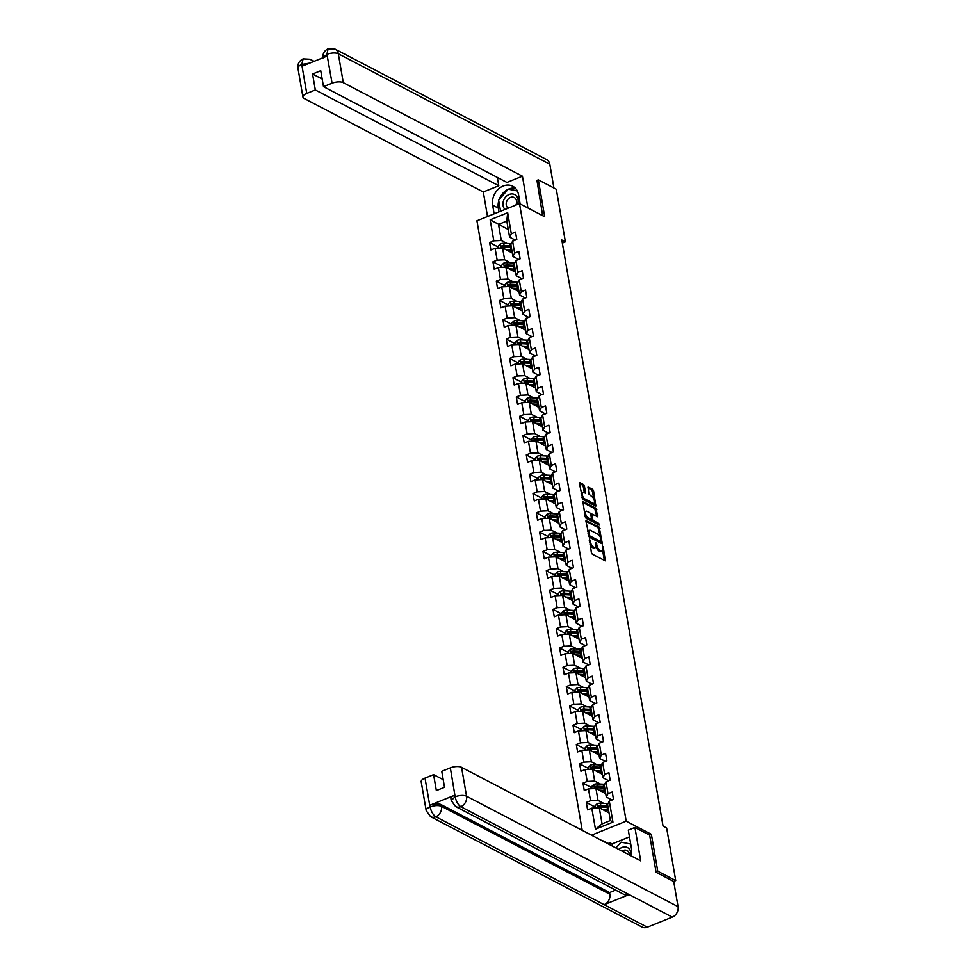 <?xml version="1.0" encoding="UTF-8"?>
<svg xmlns="http://www.w3.org/2000/svg" width="976" height="976" viewBox="0 0 976 976"><rect width="100%" height="100%" fill="white"/><g stroke="black" fill="none" stroke-linecap="round" stroke-linejoin="round"><path stroke-width="1.46" d="M589.492 539.081L591.371 552.575L592.286 554.161L605.291 560.834L603.266 547.048L602.424 545.913L602.57 548.195A4.319 1.854 68 0 1 601.924 551.025A4.319 1.854 68 0 1 600.984 550.903L599.923 550.354A4.319 1.854 68 0 1 596.983 545.291L596.055 542.51L595.994 544.767A4.319 1.854 68 0 1 595.36 547.597A4.319 1.854 68 0 1 594.408 547.475L593.347 546.926A4.319 1.854 68 0 1 590.419 541.863L589.492 539.081M584.429 486.121L583.502 484.535L579.939 482.669L579.439 483.523L582.831 499.431L595.848 506.105L593.567 490.891L592.652 489.305L588.052 487.024L588.906 494.039L591.956 496.735A3.611 1.549 68 0 1 594.225 500.2A3.611 1.549 68 0 1 593.872 503.335A3.611 1.549 68 0 1 593.079 503.238L584.709 498.87A3.611 1.549 68 0 1 582.44 495.405A3.611 1.549 68 0 1 582.806 492.27A3.611 1.549 68 0 1 583.587 492.368L585.283 493.136L585.478 492.246L584.429 486.121L583.27 486.585L582.355 484.999L579.439 483.474M544.693 216.733L538.325 179.852L556.308 189.246L565.397 241.841L561.798 239.962L663.046 826.111L666.645 827.99L675.721 880.584L657.739 871.202L651.37 834.309L626.189 821.17L519.513 203.594L544.693 216.733M586.466 520.452L585.966 521.294L589.358 537.215L602.363 543.888L599.179 527.089L585.99 520.647M585.185 516.743L582.904 501.53L595.909 508.203L597.69 516.804L591.944 514.035L592.444 518.988L593.359 520.574L598.727 523.368L599.227 525.1L586.1 518.329L585.185 516.743M582.208 830.32L476.922 220.771L519.513 203.594M626.189 821.17L591.493 835.175M498.468 247.16L489.61 242.536L490.891 249.954L495.088 248.258L497.15 260.141L492.941 261.836L494.222 269.266L498.431 267.57L500.481 279.453L496.284 281.149L497.565 288.567L501.762 286.871L503.811 298.754L499.614 300.449L500.895 307.879L505.092 306.183L507.154 318.066L502.945 319.762L504.226 327.192L508.435 325.496L510.485 337.367L506.288 339.062L507.569 346.492L511.766 344.796L513.815 356.679L509.618 358.375L510.899 365.805L515.096 364.109L517.158 375.992L512.949 377.688L514.23 385.105L518.439 383.409L520.489 395.292L516.292 396.988L517.573 404.418L521.77 402.722L523.819 414.605L519.622 416.301L520.903 423.718L525.112 422.022L527.162 433.905L522.953 435.601L524.234 443.031L528.443 441.335L530.493 453.218L526.296 454.914L527.577 462.331L531.774 460.635L533.823 472.518L529.626 474.214L530.907 481.644L535.116 479.948L537.166 491.831L532.957 493.527L534.25 500.956L538.447 499.261L540.497 511.131L536.3 512.827L537.581 520.257L541.778 518.561L543.839 530.444L539.63 532.14L540.911 539.569L545.12 537.874L547.17 549.756L542.961 551.452L544.254 558.87L548.451 557.174L550.501 569.057L546.304 570.753L547.585 578.182L551.782 576.487L553.843 588.369L549.634 590.065L550.915 597.483L555.124 595.787L557.174 607.67L552.977 609.366L554.258 616.795L558.455 615.1L560.505 626.982L556.308 628.678L557.589 636.096L561.786 634.4L563.847 646.283L559.638 647.979L560.919 655.408L565.128 653.713L567.178 665.595L562.981 667.291L564.262 674.721L568.459 673.025L570.509 684.896L566.312 686.592L567.593 694.021L571.802 692.326L573.851 704.208L569.642 705.904L570.923 713.334L575.132 711.638L577.182 723.521L572.985 725.205L574.266 732.634L578.463 730.939L580.513 742.821L576.316 744.517L577.597 751.947L581.806 750.251L583.855 762.134L579.646 763.83L580.94 771.247L585.136 769.552L587.186 781.434L582.989 783.13L584.27 790.56L588.467 788.864L590.529 800.747L586.32 802.443L587.601 809.86L591.81 808.165L595.445 829.21L612.94 822.146L610.354 820.56L607.572 804.468L609.305 801.113L613.501 799.417L612.22 791.987L608.024 793.683L606.291 797.038L604.242 785.168L605.974 781.8L610.171 780.105L608.89 772.675L604.681 774.371L602.961 777.738L600.911 765.855L602.631 762.5L606.84 760.804L605.559 753.374L601.35 755.07L599.63 758.425L597.568 746.542L599.301 743.187L603.497 741.492L602.216 734.062L598.02 735.758L596.287 739.125L594.238 727.242L595.97 723.875L600.167 722.179L598.886 714.761L594.677 716.457L592.957 719.812L590.907 707.929L592.627 704.574L596.836 702.879L595.543 695.449L591.346 697.145L589.614 700.512L587.564 688.629L589.297 685.262L593.493 683.566L592.212 676.148L588.016 677.844L586.283 681.199L584.234 669.316L585.954 665.961L590.163 664.266L588.882 656.836L584.673 658.532L582.953 661.899L580.903 650.016L582.623 646.649L586.832 644.953L585.539 637.535L581.342 639.231L579.61 642.586L577.56 630.703L579.293 627.348L583.489 625.653L582.208 618.223L578.012 619.919L576.279 623.274L574.23 611.403L575.95 608.036L580.159 606.34L578.878 598.91L574.669 600.606L572.949 603.973L570.887 592.09L572.619 588.735L576.816 587.04L575.535 579.61L571.338 581.306L569.606 584.661L567.556 572.778L569.289 569.423L573.485 567.727L572.204 560.297L568.008 561.993L566.275 565.36L564.226 553.477L565.946 550.11L570.155 548.427L568.874 540.997L564.665 542.693L562.945 546.048L560.883 534.165L562.615 530.81L566.812 529.114L565.531 521.684L561.334 523.38L559.602 526.747L557.552 514.864L559.285 511.497L563.481 509.801L562.2 502.384L558.004 504.08L556.271 507.435L554.222 495.552L555.942 492.197L560.151 490.501L558.87 483.071L554.661 484.767L552.941 488.134L550.879 476.251L552.611 472.884L556.808 471.188L555.527 463.771L551.33 465.467L549.598 468.822L547.548 456.939L549.281 453.584L553.477 451.888L552.196 444.458L547.987 446.154L546.267 449.509L544.218 437.638L545.938 434.271L550.147 432.575L548.866 425.158L544.657 426.841L542.937 430.209L540.875 418.326L542.607 414.971L546.804 413.275L545.523 405.845L541.326 407.541L539.594 410.896L537.544 399.025L539.277 395.658L543.473 393.962L542.192 386.533L537.983 388.228L536.263 391.596L534.214 379.713L535.934 376.358L540.143 374.662L538.85 367.232L534.653 368.928L532.92 372.283L530.871 360.4L532.603 357.045L536.8 355.349L535.519 347.92L531.322 349.615L529.59 352.983L527.54 341.1L529.26 337.733L533.469 336.037L532.188 328.619L527.979 330.315L526.259 333.67L524.21 321.787L525.93 318.432L530.139 316.736L528.846 309.307L524.649 311.002L522.916 314.37L520.867 302.487L522.599 299.12L526.796 297.424L525.515 290.006L521.318 291.702L519.586 295.057L517.536 283.174L519.256 279.819L523.465 278.123L522.184 270.694L517.975 272.389L516.255 275.757L514.193 263.874L515.926 260.507L520.123 258.811L518.842 251.393L514.645 253.089L512.912 256.444L510.863 244.561L512.595 241.206L516.792 239.51L515.511 232.081L511.314 233.776L509.582 237.131L506.8 221.052L498.516 224.395L501.298 240.486L507.008 243.463M489.61 242.536L493.807 240.84L490.172 219.795L507.679 212.731L511.314 233.776M512.595 241.206L514.645 253.089M515.926 260.507L517.975 272.389M519.256 279.819L521.318 291.702M522.599 299.12L524.649 311.002M525.93 318.432L527.979 330.315M529.26 337.733L531.322 349.615M532.603 357.045L534.653 368.928M535.934 376.358L537.983 388.228M539.277 395.658L541.326 407.541M542.607 414.971L544.657 426.841M545.938 434.271L547.987 446.154M549.281 453.584L551.33 465.467M552.611 472.884L554.661 484.767M555.942 492.197L558.004 504.08M559.285 511.497L561.334 523.38M562.615 530.81L564.665 542.693M565.946 550.11L568.008 561.993M569.289 569.423L571.338 581.306M572.619 588.735L574.669 600.606M575.95 608.036L578.012 619.919M579.293 627.348L581.342 639.231M582.623 646.649L584.673 658.532M585.954 665.961L588.016 677.844M589.297 685.262L591.346 697.145M592.627 704.574L594.677 716.457M595.97 723.875L598.02 735.758M599.301 743.187L601.35 755.07M602.631 762.5L604.681 774.371M605.974 781.8L608.024 793.683M609.305 801.113L612.94 822.146M510.338 262.776L504.629 259.787L502.579 247.904L512.315 252.991M518.622 259.421L512.912 256.444M502.579 247.904L495.088 248.258M504.629 259.787L497.15 260.141M513.669 282.076L507.959 279.099L505.91 267.217L515.657 272.304M521.953 278.733L516.255 275.757M505.91 267.217L498.431 267.57M507.959 279.099L500.481 279.453M517.012 301.389L511.302 298.4L509.24 286.517L518.988 291.604M525.295 298.034L519.586 295.057M509.24 286.517L501.762 286.871M511.302 298.4L503.811 298.754M520.342 320.689L514.633 317.712L512.583 305.83L522.331 310.917M528.626 317.346L522.916 314.37M512.583 305.83L505.092 306.183M514.633 317.712L507.154 318.066M523.685 340.002L517.963 337.013L515.914 325.13L525.661 330.217M531.957 336.647L526.259 333.67M515.914 325.13L508.435 325.496M517.963 337.013L510.485 337.367M527.016 359.302L521.306 356.325L519.244 344.443L528.992 349.53M535.299 355.959L529.59 352.983M519.244 344.443L511.766 344.796M521.306 356.325L513.815 356.679M530.346 378.615L524.637 375.626L522.587 363.755L532.335 368.843M538.63 375.26L532.92 372.283M522.587 363.755L515.096 364.109M524.637 375.626L517.158 375.992M533.689 397.915L527.967 394.938L525.918 383.056L535.665 388.143M541.961 394.572L536.263 391.596M525.918 383.056L518.439 383.409M527.967 394.938L520.489 395.292M537.02 417.228L531.31 414.251L529.26 402.368L538.996 407.456M545.303 413.873L539.594 410.896M529.26 402.368L521.77 402.722M531.31 414.251L523.819 414.605M540.35 436.54L534.641 433.551L532.591 421.669L542.339 426.756M548.634 433.185L542.937 430.209M532.591 421.669L525.112 422.022M534.641 433.551L527.162 433.905M543.693 455.841L537.971 452.864L535.922 440.981L545.669 446.069M551.965 452.498L546.267 449.509M535.922 440.981L528.443 441.335M537.971 452.864L530.493 453.218M547.024 475.153L541.314 472.164L539.264 460.282L549 465.369M555.307 471.798L549.598 468.822M539.264 460.282L531.774 460.635M541.314 472.164L533.823 472.518M550.354 494.454L544.645 491.477L542.595 479.594L552.343 484.682M558.638 491.111L552.941 488.134M542.595 479.594L535.116 479.948M544.645 491.477L537.166 491.831M553.697 513.766L547.987 510.777L545.926 498.895L555.673 503.982M561.981 510.411L556.271 507.435M545.926 498.895L538.447 499.261M547.987 510.777L540.497 511.131M557.028 533.067L551.318 530.09L549.268 518.207L559.004 523.295M565.311 529.724L559.602 526.747M549.268 518.207L541.778 518.561M551.318 530.09L543.839 530.444M560.358 552.379L554.649 549.39L552.599 537.52L562.347 542.607M568.642 549.024L562.945 546.048M552.599 537.52L545.12 537.874M554.649 549.39L547.17 549.756M563.701 571.68L557.991 568.703L555.93 556.82L565.677 561.908M571.985 568.337L566.275 565.36M555.93 556.82L548.451 557.174M557.991 568.703L550.501 569.057M567.032 590.992L561.322 588.003L559.272 576.133L569.02 581.22M575.315 587.637L569.606 584.661M559.272 576.133L551.782 576.487M561.322 588.003L553.843 588.369M570.362 610.293L564.653 607.316L562.603 595.433L572.351 600.521M578.646 606.95L572.949 603.973M562.603 595.433L555.124 595.787M564.653 607.316L557.174 607.67M573.705 629.605L567.995 626.629L565.934 614.746L575.681 619.833M581.989 626.263L576.279 623.274M565.934 614.746L558.455 615.1M567.995 626.629L560.505 626.982M577.036 648.918L571.326 645.929L569.276 634.046L579.024 639.134M585.319 645.563L579.61 642.586M569.276 634.046L561.786 634.4M571.326 645.929L563.847 646.283M580.378 668.218L574.657 665.242L572.607 653.359L582.355 658.446M588.65 664.876L582.953 661.899M572.607 653.359L565.128 653.713M574.657 665.242L567.178 665.595M583.709 687.531L577.999 684.542L575.938 672.659L585.685 677.747M591.993 684.176L586.283 681.199M575.938 672.659L568.459 673.025M577.999 684.542L570.509 684.896M587.04 706.831L581.33 703.855L579.28 691.972L589.028 697.059M595.323 703.489L589.614 700.512M579.28 691.972L571.802 692.326M581.33 703.855L573.851 704.208M590.382 726.144L584.661 723.155L582.611 711.272L592.359 716.36M598.654 722.789L592.957 719.812M582.611 711.272L575.132 711.638M584.661 723.155L577.182 723.521M593.713 745.444L588.003 742.468L585.954 730.585L595.689 735.672M601.997 742.102L596.287 739.125M585.954 730.585L578.463 730.939M588.003 742.468L580.513 742.821M597.044 764.757L591.334 761.768L589.284 749.897L599.032 754.985M605.327 761.402L599.63 758.425M589.284 749.897L581.806 750.251M591.334 761.768L583.855 762.134M600.386 784.057L594.665 781.081L592.615 769.198L602.363 774.285M608.658 780.715L602.961 777.738M592.615 769.198L585.136 769.552M594.665 781.081L587.186 781.434M603.717 803.37L598.007 800.393L595.958 788.51L605.693 793.598M612.001 800.027L606.291 797.038M595.958 788.51L588.467 788.864M598.007 800.393L590.529 800.747M595.445 829.21L602.07 823.903L599.288 807.811L609.036 812.898M599.288 807.811L591.81 808.165M656.018 871.897L657.739 871.202M673.635 881.426L675.721 880.584M538.325 179.852L536.605 180.548M562.335 243.073L565.397 241.841M602.07 823.903L610.354 820.56M508.264 229.482L490.172 219.795M515.291 240.12L509.582 237.131M507.679 212.731L506.8 221.052M501.298 240.486L493.807 240.84M595.177 807.067L586.32 802.443M591.846 787.754L582.989 783.13M588.516 768.454L579.646 763.83M585.173 749.141L576.316 744.517M581.842 729.841L572.985 725.205M578.512 710.528L569.642 705.904M575.169 691.228L566.312 686.592M571.838 671.915L562.981 667.291M568.508 652.602L559.638 647.979M565.165 633.302L556.308 628.678M561.834 613.989L552.977 609.366M558.504 594.689L549.634 590.065M555.161 575.376L546.304 570.753M551.83 556.076L542.961 551.452M548.488 536.763L539.63 532.14M545.157 517.463L536.3 512.827M541.826 498.15L532.957 493.527M538.484 478.85L529.626 474.214M535.153 459.537L526.296 454.914M531.822 440.225L522.953 435.601M528.48 420.924L519.622 416.301M525.149 401.612L516.292 396.988M521.818 382.311L512.949 377.688M518.476 362.999L509.618 358.375M515.145 343.698L506.288 339.062M511.814 324.386L502.945 319.762M508.472 305.085L499.614 300.449M505.141 285.773L496.284 281.149M501.81 266.46L492.941 261.836M651.37 834.309L649.528 835.066M590.004 544.632A4.319 1.854 68 0 0 592.2 547.39L593.347 546.926M595.36 547.597L594.201 548.061A4.319 1.854 68 0 1 593.262 547.939L592.2 547.39M596.031 546.584A4.319 1.854 68 0 0 598.764 550.818L599.923 550.354M601.924 551.025L600.777 551.489A4.319 1.854 68 0 1 599.825 551.367L598.764 550.818M604.351 560.456L602.57 550.122M600.313 537.081L598.032 527.552L585.966 521.257M601.423 543.51L601.131 541.802M589.199 534.811L589.846 535.922L601.009 541.741L601.045 539.399A4.319 1.854 68 0 0 598.117 534.323L590.492 530.346A4.319 1.854 68 0 0 589.541 530.224A4.319 1.854 68 0 0 588.894 533.055L589.199 534.811L588.369 535.153M600.191 542.07L588.699 536.385L589.846 535.922M589.541 530.224L588.394 530.688A4.319 1.854 68 0 0 587.747 531.591M582.696 502.359L594.762 508.667L595.909 508.203M596.751 516.426L594.762 508.667M585.063 516.011A3.611 1.549 68 0 0 586.857 518.244L589.809 519.781L591.261 519.354L592.212 521.038L597.58 523.831L598.727 523.368M598.129 524.6L597.58 523.831M589.809 519.781L591.456 518.476L590.748 514.401L589.833 512.815L586.893 511.278A3.611 1.549 68 0 0 586.1 511.18A3.611 1.549 68 0 0 585.746 514.315A3.611 1.549 68 0 0 588.016 517.78L590.956 519.317M586.1 511.18L584.953 511.644A3.611 1.549 68 0 0 584.429 512.339M584.343 492.758L583.27 486.585M582.806 492.27L581.647 492.734A3.611 1.549 68 0 0 581.147 493.368M581.806 497.211A3.611 1.549 68 0 0 583.563 499.334L584.709 498.87M593.872 503.335L592.725 503.799A3.611 1.549 68 0 1 591.932 503.701L583.563 499.334M593.713 498.858L592.42 491.355L591.505 489.769L587.845 487.866M594.896 505.739L594.372 502.701M604.12 810.336L606.791 810.458A8.723 3.538 -9.8 0 1 608.646 810.678M602.412 809.446L607.523 809.69A10.516 4.27 -9.8 0 1 608.487 809.763M595.348 808.006L594.982 805.932L597.08 803.773A3.648 1.476 -9.8 0 1 600.435 803.211L606.45 803.504A10.516 4.27 -9.8 0 1 607.999 803.651M606.938 810.47L606.535 810.714A5.014 2.037 170.2 0 0 605.828 811.227M607.828 805.92A10.516 4.27 170.2 0 0 606.865 805.859L600.838 805.566A3.648 1.476 170.2 0 0 598.434 805.822L598.691 807.298A3.648 1.476 -9.8 0 1 601.094 807.054L607.121 807.335A10.516 4.27 -9.8 0 1 608.085 807.408M608.06 812.398L608.865 811.91M598.434 805.822L599.471 806.359A1.854 0.756 -9.8 0 1 600.094 806.335L606.12 806.627A8.723 3.538 -9.8 0 1 607.987 806.847M615.978 847.949L621.041 842.142L630.703 844.033M630.911 854.976A8.93 7.21 -62.4 0 0 627.214 847.449A8.93 7.21 -62.4 0 0 618.918 849.486M629.41 854.964A6.112 4.941 -62.4 0 0 627.031 850.523A6.112 4.941 -62.4 0 0 622.029 851.109M517.597 204.362A8.93 7.21 -62.4 0 0 517.731 203.923A8.93 7.21 -62.4 0 0 513.095 194.041A8.93 7.21 -62.4 0 0 503.384 201.117A8.93 7.21 -62.4 0 0 505.031 209.437M515.877 205.058A6.112 4.941 -62.4 0 0 516.316 203.935A6.112 4.941 -62.4 0 0 514.242 197.542A6.112 4.941 -62.4 0 0 506.495 202.008A6.112 4.941 -62.4 0 0 508.191 208.156M500.554 211.243L498.638 200.178L508.252 189.161L517.317 190.942M630.703 855.647A15.457 12.481 -62.4 0 0 631.338 847.68L628.3 830.112L634.912 827.441L640.695 860.856L461.563 767.331L466.552 796.233L678.052 906.655L673.708 881.462L656.079 872.263L649.662 835.139L634.912 827.441M629.471 836.896L612.074 843.911L609.927 842.788L608.085 843.52L602.399 840.556M425.011 778.092L430.001 806.981A8.247 3.343 -9.8 0 0 426.195 810.641L421.193 781.739A8.247 3.343 -9.8 0 1 425.011 778.092L433.588 774.627L443.189 779.641M678.052 906.655A8.455 6.82 117.6 0 1 672.293 917.123L629.13 894.589A8.455 6.82 117.6 0 1 623.957 894.443L455.621 806.554A8.455 6.82 117.6 0 0 460.782 806.701C458.122 804.883 456.256 801.662 455.182 797.026L450.339 767.868A8.247 3.343 -9.8 0 1 461.563 767.331M454.755 795.208L455.036 796.88L451.229 800.54L450.936 798.868A8.247 3.343 -9.8 0 1 454.755 795.208L430.001 805.2A8.247 3.343 -9.8 0 1 441.225 804.663L609.561 892.552L609.854 894.223A8.455 6.82 117.6 0 1 604.144 904.667L647.308 927.2L672.293 917.123M647.308 927.2A8.455 6.82 117.6 0 1 642.086 927.078L430.575 816.668A8.455 6.82 117.6 0 0 435.808 816.778C433.124 814.96 431.246 811.739 430.148 807.14L430.001 805.2M441.225 804.663L441.506 806.335A8.455 6.82 117.6 0 1 435.808 816.778L604.144 904.667L629.13 894.589L460.782 806.701A8.455 6.82 117.6 0 0 466.552 796.233A8.247 3.343 170.2 0 0 455.328 796.77M433.588 774.627L436.345 790.597L444.519 787.29L441.762 771.333L450.339 767.868M609.561 892.552L615.636 890.1M609.927 842.788L610.305 844.984M612.074 843.911L612.464 846.119M609.854 894.223L441.506 806.335C438.614 805.151 434.869 805.334 430.282 806.871M520.135 203.911L518.549 194.7A15.457 12.481 -62.4 0 0 512.754 186.221A15.457 12.481 -62.4 0 0 498.26 189.21A15.457 12.481 -62.4 0 0 492.648 205.155L494.137 213.829M527.918 207.973L522.428 176.192L506.947 182.439L323.495 86.669L332.072 83.204L326.923 54.18L328.095 48.8L335.134 49.142A8.455 6.82 117.6 0 1 338.306 53.778L343.296 82.679A8.247 3.343 170.2 0 0 332.072 83.204M497.333 177.425L498.773 185.733L483.291 191.979L304.158 98.466A8.247 3.343 170.2 0 1 302.938 97.088A8.247 3.343 170.2 0 1 306.745 93.428L315.321 89.963L498.773 185.733M487.524 216.501L483.291 191.979M522.428 176.192L343.296 82.679M335.134 49.142L546.645 159.564A8.455 6.82 117.6 0 1 549.805 164.188L553.917 187.99M323.495 86.669L320.738 70.699L312.564 74.005L315.321 89.963M309.734 63.098L302.035 64.416L302.328 66.087L327.082 56.096L326.789 54.424L322.971 57.755M536.959 180.401L542.668 215.672M312.564 74.005L322.178 79.019M515.352 188.173A15.457 12.481 -62.4 0 0 508.374 189.185M508.13 189.295A15.457 12.481 -62.4 0 0 499.139 199.616M498.748 200.836A15.457 12.481 -62.4 0 0 498.321 208.12L492.648 205.155M498.98 211.877L498.321 208.12M517.207 190.735L508.764 189.259M301.755 64.526A8.247 3.343 -9.8 0 0 297.948 68.186C297.485 63.879 299.205 60.78 303.121 58.877L301.755 64.526L306.745 93.428M600.777 791.024L603.449 791.158A8.723 3.538 -9.8 0 1 605.315 791.377M599.081 790.133L604.193 790.377A10.516 4.27 -9.8 0 1 605.157 790.45M592.005 788.693L591.651 786.632L593.737 784.46A3.648 1.476 -9.8 0 1 597.092 783.911L603.119 784.192A10.516 4.27 -9.8 0 1 604.669 784.338M603.607 791.158L603.205 791.402A5.014 2.037 170.2 0 0 602.497 791.926M604.498 786.619A10.516 4.27 170.2 0 0 603.522 786.546L597.495 786.253A3.648 1.476 170.2 0 0 595.104 786.51L595.36 787.998A3.648 1.476 -9.8 0 1 597.763 787.742L603.778 788.035A10.516 4.27 -9.8 0 1 604.754 788.108M604.73 793.085L605.523 792.61M595.104 786.51L596.129 787.046A1.854 0.756 -9.8 0 1 596.763 787.034L602.79 787.315A8.723 3.538 -9.8 0 1 604.656 787.534M597.446 771.723L600.118 771.845A8.723 3.538 -9.8 0 1 601.985 772.065M595.738 770.833L600.85 771.077A10.516 4.27 -9.8 0 1 601.826 771.15M588.674 769.393L588.321 767.319L590.407 765.16A3.648 1.476 -9.8 0 1 593.762 764.598L599.789 764.891A10.516 4.27 -9.8 0 1 601.326 765.025M600.277 771.857L599.874 772.101A5.014 2.037 170.2 0 0 599.166 772.614M601.155 767.307A10.516 4.27 170.2 0 0 600.191 767.234L594.164 766.953A3.648 1.476 170.2 0 0 591.761 767.209L592.017 768.685A3.648 1.476 -9.8 0 1 594.421 768.429L600.447 768.722A10.516 4.27 -9.8 0 1 601.411 768.795M601.387 773.785L602.192 773.297M591.761 767.209L592.798 767.746A1.854 0.756 -9.8 0 1 593.432 767.722L599.447 768.014A8.723 3.538 -9.8 0 1 601.314 768.234M594.116 752.411L596.775 752.545A8.723 3.538 -9.8 0 1 598.642 752.764M592.408 751.52L597.519 751.764A10.516 4.27 -9.8 0 1 598.483 751.837M585.344 750.08L584.978 748.019L587.076 745.847A3.648 1.476 -9.8 0 1 590.419 745.286L596.446 745.579A10.516 4.27 -9.8 0 1 597.995 745.725M596.934 752.545L596.531 752.789A5.014 2.037 170.2 0 0 595.824 753.313M597.824 748.006A10.516 4.27 170.2 0 0 596.861 747.933L590.834 747.64A3.648 1.476 170.2 0 0 588.43 747.897L588.687 749.385A3.648 1.476 -9.8 0 1 591.09 749.129L597.117 749.422A10.516 4.27 -9.8 0 1 598.081 749.495M598.056 754.472L598.861 753.997M588.43 747.897L589.467 748.433A1.854 0.756 -9.8 0 1 590.09 748.409L596.116 748.702A8.723 3.538 -9.8 0 1 597.983 748.921M590.773 733.11L593.445 733.232A8.723 3.538 -9.8 0 1 595.311 733.452M589.077 732.22L594.189 732.464A10.516 4.27 -9.8 0 1 595.153 732.537M582.001 730.768L581.647 728.706L583.733 726.534A3.648 1.476 -9.8 0 1 587.088 725.985L593.115 726.278A10.516 4.27 -9.8 0 1 594.665 726.412M593.603 733.244L593.201 733.488A5.014 2.037 170.2 0 0 592.493 734.001M594.494 728.694A10.516 4.27 170.2 0 0 593.518 728.621L587.491 728.34A3.648 1.476 170.2 0 0 585.1 728.584L585.356 730.072A3.648 1.476 -9.8 0 1 587.747 729.816L593.774 730.109A10.516 4.27 -9.8 0 1 594.75 730.182M594.726 735.172L595.519 734.684M585.1 728.584L586.125 729.133A1.854 0.756 -9.8 0 1 586.759 729.109L592.786 729.401A8.723 3.538 -9.8 0 1 594.652 729.621M587.442 713.798L590.114 713.932A8.723 3.538 -9.8 0 1 591.981 714.139M585.734 712.907L590.846 713.151A10.516 4.27 -9.8 0 1 591.822 713.224M578.67 711.467L578.317 709.406L580.403 707.234A3.648 1.476 -9.8 0 1 583.758 706.673L589.785 706.966A10.516 4.27 -9.8 0 1 591.322 707.112M590.273 713.932L589.87 714.176A5.014 2.037 170.2 0 0 589.15 714.688M591.151 709.393A10.516 4.27 170.2 0 0 590.187 709.32L584.16 709.027A3.648 1.476 170.2 0 0 581.757 709.284L582.013 710.772A3.648 1.476 -9.8 0 1 584.417 710.516L590.443 710.796A10.516 4.27 -9.8 0 1 591.407 710.87M591.383 715.859L592.188 715.384M581.757 709.284L582.794 709.82A1.854 0.756 -9.8 0 1 583.428 709.796L589.443 710.089A8.723 3.538 -9.8 0 1 591.31 710.308M584.112 694.497L586.771 694.619A8.723 3.538 -9.8 0 1 588.638 694.839M582.404 693.607L587.515 693.851A10.516 4.27 -9.8 0 1 588.479 693.924M575.34 692.155L574.974 690.093L577.072 687.921A3.648 1.476 -9.8 0 1 580.415 687.372L586.442 687.653A10.516 4.27 -9.8 0 1 587.991 687.799M586.93 694.631L586.527 694.875A5.014 2.037 170.2 0 0 585.82 695.388M587.82 690.081A10.516 4.27 170.2 0 0 586.857 690.008L580.83 689.715A3.648 1.476 170.2 0 0 578.426 689.971L578.683 691.459A3.648 1.476 -9.8 0 1 581.086 691.203L587.113 691.496A10.516 4.27 -9.8 0 1 588.077 691.569M588.052 696.547L588.857 696.071M578.426 689.971L579.463 690.52A1.854 0.756 -9.8 0 1 580.086 690.496L586.112 690.788A8.723 3.538 -9.8 0 1 587.979 690.996M580.769 675.185L583.441 675.307A8.723 3.538 -9.8 0 1 585.307 675.526M579.061 674.294L584.185 674.538A10.516 4.27 -9.8 0 1 585.149 674.611M571.997 672.854L571.643 670.78L573.729 668.621A3.648 1.476 -9.8 0 1 577.084 668.06L583.111 668.353A10.516 4.27 -9.8 0 1 584.661 668.499M583.599 675.319L583.197 675.563A5.014 2.037 170.2 0 0 582.489 676.075M584.49 670.78A10.516 4.27 170.2 0 0 583.514 670.707L577.487 670.414A3.648 1.476 170.2 0 0 575.096 670.671L575.352 672.159A3.648 1.476 -9.8 0 1 577.743 671.903L583.77 672.183A10.516 4.27 -9.8 0 1 584.746 672.257M584.722 677.246L585.515 676.771M575.096 670.671L576.121 671.207A1.854 0.756 -9.8 0 1 576.755 671.183L582.782 671.476A8.723 3.538 -9.8 0 1 584.648 671.695M577.438 655.872L580.11 656.006A8.723 3.538 -9.8 0 1 581.964 656.226M575.73 654.981L580.842 655.238A10.516 4.27 -9.8 0 1 581.806 655.311M568.666 653.542L568.313 651.48L570.399 649.308A3.648 1.476 -9.8 0 1 573.754 648.759L579.781 649.04A10.516 4.27 -9.8 0 1 581.318 649.186M580.269 656.018L579.854 656.25A5.014 2.037 170.2 0 0 579.146 656.775M581.147 651.468A10.516 4.27 170.2 0 0 580.183 651.395L574.156 651.102A3.648 1.476 170.2 0 0 571.753 651.358L572.009 652.846A3.648 1.476 -9.8 0 1 574.413 652.59L580.439 652.883A10.516 4.27 -9.8 0 1 581.403 652.956M581.379 657.934L582.184 657.458M571.753 651.358L572.79 651.907A1.854 0.756 -9.8 0 1 573.412 651.883L579.439 652.163A8.723 3.538 -9.8 0 1 581.306 652.383M574.095 636.572L576.767 636.694A8.723 3.538 -9.8 0 1 578.634 636.913M572.4 635.681L577.511 635.925A10.516 4.27 -9.8 0 1 578.475 635.998M565.324 634.241L564.97 632.167L567.056 630.008A3.648 1.476 -9.8 0 1 570.411 629.447L576.438 629.74A10.516 4.27 -9.8 0 1 577.987 629.886M576.926 636.706L576.523 636.95A5.014 2.037 170.2 0 0 575.816 637.462M577.816 632.167A10.516 4.27 170.2 0 0 576.853 632.094L570.826 631.801A3.648 1.476 170.2 0 0 568.422 632.058L568.679 633.534A3.648 1.476 -9.8 0 1 571.082 633.29L577.109 633.57A10.516 4.27 -9.8 0 1 578.073 633.644M578.048 638.633L578.853 638.145M568.422 632.058L569.459 632.594A1.854 0.756 -9.8 0 1 570.082 632.57L576.108 632.863A8.723 3.538 -9.8 0 1 577.975 633.082M570.765 617.259L573.437 617.393A8.723 3.538 -9.8 0 1 575.303 617.613M569.057 616.368L574.181 616.612A10.516 4.27 -9.8 0 1 575.145 616.686M561.993 614.929L561.639 612.867L563.725 610.695A3.648 1.476 -9.8 0 1 567.08 610.146L573.107 610.427A10.516 4.27 -9.8 0 1 574.657 610.573M573.595 617.405L573.193 617.637A5.014 2.037 170.2 0 0 572.485 618.162M574.474 612.855A10.516 4.27 170.2 0 0 573.51 612.782L567.483 612.489A3.648 1.476 170.2 0 0 565.08 612.745L565.336 614.233A3.648 1.476 -9.8 0 1 567.739 613.977L573.766 614.27A10.516 4.27 -9.8 0 1 574.73 614.343M574.718 619.321L575.511 618.845M565.08 612.745L566.117 613.282A1.854 0.756 -9.8 0 1 566.751 613.27L572.778 613.55A8.723 3.538 -9.8 0 1 574.632 613.77M567.434 597.959L570.106 598.081A8.723 3.538 -9.8 0 1 571.96 598.3M565.726 597.068L570.838 597.312A10.516 4.27 -9.8 0 1 571.802 597.385M558.662 595.628L558.309 593.554L560.395 591.395A3.648 1.476 -9.8 0 1 563.75 590.834L569.777 591.127A10.516 4.27 -9.8 0 1 571.314 591.261M570.252 598.093L569.85 598.337A5.014 2.037 170.2 0 0 569.142 598.849M571.143 593.542A10.516 4.27 170.2 0 0 570.179 593.469L564.152 593.188A3.648 1.476 170.2 0 0 561.749 593.445L562.005 594.921A3.648 1.476 -9.8 0 1 564.409 594.665L570.435 594.957A10.516 4.27 -9.8 0 1 571.399 595.031M571.375 600.02L572.18 599.532M561.749 593.445L562.786 593.981A1.854 0.756 -9.8 0 1 563.408 593.957L569.435 594.25A8.723 3.538 -9.8 0 1 571.302 594.469M564.091 578.646L566.763 578.78A8.723 3.538 -9.8 0 1 568.63 579M562.396 577.755L567.507 577.999A10.516 4.27 -9.8 0 1 568.471 578.073M555.32 576.316L554.966 574.254L557.052 572.082A3.648 1.476 -9.8 0 1 560.407 571.521L566.434 571.814A10.516 4.27 -9.8 0 1 567.983 571.96M566.922 578.78L566.519 579.024A5.014 2.037 170.2 0 0 565.812 579.549M567.812 574.242A10.516 4.27 170.2 0 0 566.836 574.169L560.822 573.876A3.648 1.476 170.2 0 0 558.418 574.132L558.675 575.62A3.648 1.476 -9.8 0 1 561.078 575.364L567.105 575.657A10.516 4.27 -9.8 0 1 568.069 575.73M568.044 580.708L568.849 580.232M558.418 574.132L559.455 574.669A1.854 0.756 -9.8 0 1 560.078 574.657L566.104 574.937A8.723 3.538 -9.8 0 1 567.971 575.157M560.761 559.346L563.433 559.468A8.723 3.538 -9.8 0 1 565.299 559.687M559.053 558.455L564.165 558.699A10.516 4.27 -9.8 0 1 565.141 558.772M551.989 557.003L551.635 554.941L553.721 552.782A3.648 1.476 -9.8 0 1 557.076 552.221L563.103 552.514A10.516 4.27 -9.8 0 1 564.64 552.648M563.591 559.48L563.189 559.724A5.014 2.037 170.2 0 0 562.481 560.236M564.47 554.929A10.516 4.27 170.2 0 0 563.506 554.856L557.479 554.575A3.648 1.476 170.2 0 0 555.076 554.832L555.332 556.308A3.648 1.476 -9.8 0 1 557.735 556.052L563.762 556.344A10.516 4.27 -9.8 0 1 564.726 556.418M564.714 561.407L565.507 560.919M555.076 554.832L556.113 555.368A1.854 0.756 -9.8 0 1 556.747 555.344L562.774 555.637A8.723 3.538 -9.8 0 1 564.628 555.856M557.43 540.033L560.102 540.167A8.723 3.538 -9.8 0 1 561.956 540.375M555.722 539.142L560.834 539.386A10.516 4.27 -9.8 0 1 561.798 539.46M548.658 537.703L548.292 535.641L550.391 533.469A3.648 1.476 -9.8 0 1 553.746 532.908L559.76 533.201A10.516 4.27 -9.8 0 1 561.31 533.347M560.248 540.167L559.846 540.411A5.014 2.037 170.2 0 0 559.138 540.924M561.139 535.629A10.516 4.27 170.2 0 0 560.175 535.556L554.148 535.263A3.648 1.476 170.2 0 0 551.745 535.519L552.001 537.007A3.648 1.476 -9.8 0 1 554.405 536.751L560.431 537.044A10.516 4.27 -9.8 0 1 561.395 537.105M561.371 542.095L562.176 541.619M551.745 535.519L552.782 536.056A1.854 0.756 -9.8 0 1 553.404 536.031L559.431 536.324A8.723 3.538 -9.8 0 1 561.298 536.544M554.087 520.733L556.759 520.855A8.723 3.538 -9.8 0 1 558.626 521.074M552.392 519.842L557.503 520.086A10.516 4.27 -9.8 0 1 558.467 520.159M545.316 518.39L544.962 516.328L547.048 514.157A3.648 1.476 -9.8 0 1 550.403 513.608L556.43 513.888A10.516 4.27 -9.8 0 1 557.979 514.035M556.918 520.867L556.515 521.111A5.014 2.037 170.2 0 0 555.808 521.623M557.808 516.316A10.516 4.27 170.2 0 0 556.832 516.243L550.818 515.962A3.648 1.476 170.2 0 0 548.414 516.206L548.671 517.695A3.648 1.476 -9.8 0 1 551.074 517.439L557.089 517.731A10.516 4.27 -9.8 0 1 558.065 517.805M558.04 522.782L558.833 522.306M548.414 516.206L549.451 516.755A1.854 0.756 -9.8 0 1 550.074 516.731L556.1 517.024A8.723 3.538 -9.8 0 1 557.967 517.231M550.757 501.42L553.429 501.554A8.723 3.538 -9.8 0 1 555.295 501.762M549.049 500.529L554.161 500.773A10.516 4.27 -9.8 0 1 555.137 500.847M541.985 499.09L541.631 497.016L543.717 494.856A3.648 1.476 -9.8 0 1 547.072 494.295L553.099 494.588A10.516 4.27 -9.8 0 1 554.636 494.734M553.587 501.554L553.185 501.798A5.014 2.037 170.2 0 0 552.477 502.311M554.466 497.016A10.516 4.27 170.2 0 0 553.502 496.943L547.475 496.65A3.648 1.476 170.2 0 0 545.072 496.906L545.328 498.394A3.648 1.476 -9.8 0 1 547.731 498.138L553.758 498.419A10.516 4.27 -9.8 0 1 554.722 498.492M554.71 503.482L555.503 503.006M545.072 496.906L546.109 497.443A1.854 0.756 -9.8 0 1 546.743 497.418L552.77 497.711A8.723 3.538 -9.8 0 1 554.624 497.931M547.426 482.107L550.098 482.242A8.723 3.538 -9.8 0 1 551.952 482.461M545.718 481.217L550.83 481.473A10.516 4.27 -9.8 0 1 551.794 481.546M538.654 479.777L538.288 477.715L540.387 475.544A3.648 1.476 -9.8 0 1 543.742 474.995L549.756 475.275A10.516 4.27 -9.8 0 1 551.306 475.422M550.244 482.254L549.842 482.486A5.014 2.037 170.2 0 0 549.134 483.01M551.135 477.703A10.516 4.27 170.2 0 0 550.171 477.63L544.144 477.337A3.648 1.476 170.2 0 0 541.741 477.593L541.997 479.082A3.648 1.476 -9.8 0 1 544.401 478.826L550.427 479.118A10.516 4.27 -9.8 0 1 551.391 479.192M551.367 484.169L552.172 483.693M541.741 477.593L542.778 478.142A1.854 0.756 -9.8 0 1 543.4 478.118L549.427 478.399A8.723 3.538 -9.8 0 1 551.294 478.618M544.083 462.807L546.755 462.929A8.723 3.538 -9.8 0 1 548.622 463.149M542.388 461.916L547.499 462.16A10.516 4.27 -9.8 0 1 548.463 462.234M535.312 460.477L534.958 458.403L537.044 456.243A3.648 1.476 -9.8 0 1 540.399 455.682L546.426 455.975A10.516 4.27 -9.8 0 1 547.975 456.121M546.914 462.941L546.511 463.185A5.014 2.037 170.2 0 0 545.804 463.698M547.804 458.403A10.516 4.27 170.2 0 0 546.828 458.33L540.802 458.037A3.648 1.476 170.2 0 0 538.41 458.293L538.667 459.769A3.648 1.476 -9.8 0 1 541.058 459.525L547.085 459.806A10.516 4.27 -9.8 0 1 548.061 459.879M548.036 464.869L548.829 464.393M538.41 458.293L539.435 458.83A1.854 0.756 -9.8 0 1 540.07 458.805L546.096 459.098A8.723 3.538 -9.8 0 1 547.963 459.318M540.753 443.494L543.425 443.629A8.723 3.538 -9.8 0 1 545.291 443.848M539.045 442.604L544.157 442.86A10.516 4.27 -9.8 0 1 545.133 442.921M531.981 441.164L531.627 439.102L533.713 436.931A3.648 1.476 -9.8 0 1 537.068 436.382L543.095 436.662A10.516 4.27 -9.8 0 1 544.632 436.809M543.583 443.641L543.181 443.873A5.014 2.037 170.2 0 0 542.473 444.397M544.462 439.09A10.516 4.27 170.2 0 0 543.498 439.017L537.471 438.724A3.648 1.476 170.2 0 0 535.068 438.98L535.324 440.469A3.648 1.476 -9.8 0 1 537.727 440.213L543.754 440.505A10.516 4.27 -9.8 0 1 544.718 440.579M544.693 445.556L545.499 445.08M535.068 438.98L536.105 439.517A1.854 0.756 -9.8 0 1 536.739 439.505L542.754 439.786A8.723 3.538 -9.8 0 1 544.62 440.005M537.422 424.194L540.082 424.316A8.723 3.538 -9.8 0 1 541.948 424.536M535.714 423.303L540.826 423.547A10.516 4.27 -9.8 0 1 541.79 423.621M528.65 421.864L528.284 419.79L530.383 417.63A3.648 1.476 -9.8 0 1 533.726 417.069L539.752 417.362A10.516 4.27 -9.8 0 1 541.302 417.508M540.24 424.328L539.838 424.572A5.014 2.037 170.2 0 0 539.13 425.085M541.131 419.778A10.516 4.27 170.2 0 0 540.167 419.704L534.14 419.424A3.648 1.476 170.2 0 0 531.737 419.68L531.993 421.156A3.648 1.476 -9.8 0 1 534.397 420.9L540.423 421.193A10.516 4.27 -9.8 0 1 541.387 421.266M541.363 426.256L542.168 425.768M531.737 419.68L532.774 420.217A1.854 0.756 -9.8 0 1 533.396 420.192L539.423 420.485A8.723 3.538 -9.8 0 1 541.29 420.705M534.079 404.881L536.751 405.016A8.723 3.538 -9.8 0 1 538.618 405.235M532.371 403.991L537.495 404.235A10.516 4.27 -9.8 0 1 538.459 404.308M525.308 402.551L524.954 400.489L527.04 398.318A3.648 1.476 -9.8 0 1 530.395 397.757L536.422 398.049A10.516 4.27 -9.8 0 1 537.971 398.196M536.91 405.016L536.507 405.26A5.014 2.037 170.2 0 0 535.8 405.784M537.8 400.477A10.516 4.27 170.2 0 0 536.824 400.404L530.798 400.111A3.648 1.476 170.2 0 0 528.406 400.367L528.663 401.856A3.648 1.476 -9.8 0 1 531.054 401.6L537.081 401.892A10.516 4.27 -9.8 0 1 538.057 401.966M538.032 406.943L538.825 406.467M528.406 400.367L529.431 400.904A1.854 0.756 -9.8 0 1 530.066 400.892L536.092 401.173A8.723 3.538 -9.8 0 1 537.959 401.392M530.749 385.581L533.421 385.703A8.723 3.538 -9.8 0 1 535.287 385.923M529.041 384.69L534.153 384.934A10.516 4.27 -9.8 0 1 535.129 385.008M521.977 383.239L521.623 381.177L523.709 379.017A3.648 1.476 -9.8 0 1 527.064 378.456L533.091 378.749A10.516 4.27 -9.8 0 1 534.628 378.883M533.579 385.715L533.177 385.959A5.014 2.037 170.2 0 0 532.457 386.472M534.458 381.165A10.516 4.27 170.2 0 0 533.494 381.091L527.467 380.811A3.648 1.476 170.2 0 0 525.064 381.067L525.32 382.543A3.648 1.476 -9.8 0 1 527.723 382.287L533.75 382.58A10.516 4.27 -9.8 0 1 534.714 382.653M534.689 387.643L535.495 387.155M525.064 381.067L526.101 381.604A1.854 0.756 -9.8 0 1 526.735 381.579L532.75 381.872A8.723 3.538 -9.8 0 1 534.616 382.092M527.418 366.268L530.078 366.403A8.723 3.538 -9.8 0 1 531.944 366.622M525.71 365.378L530.822 365.622A10.516 4.27 -9.8 0 1 531.786 365.695M518.646 363.938L518.28 361.876L520.379 359.705A3.648 1.476 -9.8 0 1 523.722 359.144L529.748 359.436A10.516 4.27 -9.8 0 1 531.298 359.583M530.236 366.403L529.834 366.647A5.014 2.037 170.2 0 0 529.126 367.171M531.127 361.864A10.516 4.27 170.2 0 0 530.163 361.791L524.136 361.498A3.648 1.476 170.2 0 0 521.733 361.754L521.989 363.243A3.648 1.476 -9.8 0 1 524.393 362.987L530.419 363.279A10.516 4.27 -9.8 0 1 531.383 363.353M531.359 368.33L532.164 367.854M521.733 361.754L522.77 362.291A1.854 0.756 -9.8 0 1 523.392 362.267L529.419 362.56A8.723 3.538 -9.8 0 1 531.286 362.779M524.075 346.968L526.747 347.09A8.723 3.538 -9.8 0 1 528.614 347.31M522.367 346.077L527.491 346.321A10.516 4.27 -9.8 0 1 528.455 346.395M515.304 344.626L514.95 342.564L517.036 340.392A3.648 1.476 -9.8 0 1 520.391 339.843L526.418 340.136A10.516 4.27 -9.8 0 1 527.967 340.27M526.906 347.102L526.503 347.346A5.014 2.037 170.2 0 0 525.796 347.859M527.784 342.552A10.516 4.27 170.2 0 0 526.82 342.478L520.794 342.198A3.648 1.476 170.2 0 0 518.39 342.442L518.659 343.93A3.648 1.476 -9.8 0 1 521.05 343.674L527.077 343.967A10.516 4.27 -9.8 0 1 528.053 344.04M528.028 349.018L528.821 348.542M518.39 342.442L519.427 342.991A1.854 0.756 -9.8 0 1 520.062 342.966L526.088 343.259A8.723 3.538 -9.8 0 1 527.943 343.467M520.745 327.655L523.417 327.79A8.723 3.538 -9.8 0 1 525.271 327.997M519.037 326.765L524.149 327.009A10.516 4.27 -9.8 0 1 525.112 327.082M511.973 325.325L511.619 323.251L513.705 321.092A3.648 1.476 -9.8 0 1 517.06 320.531L523.087 320.823A10.516 4.27 -9.8 0 1 524.624 320.97M523.575 327.79L523.16 328.034A5.014 2.037 170.2 0 0 522.453 328.546M524.454 323.251A10.516 4.27 170.2 0 0 523.49 323.178L517.463 322.885A3.648 1.476 170.2 0 0 515.06 323.141L515.316 324.63A3.648 1.476 -9.8 0 1 517.719 324.374L523.746 324.654A10.516 4.27 -9.8 0 1 524.71 324.727M524.685 329.717L525.491 329.241M515.06 323.141L516.097 323.678A1.854 0.756 -9.8 0 1 516.719 323.654L522.746 323.947A8.723 3.538 -9.8 0 1 524.612 324.166M517.402 308.343L520.074 308.477A8.723 3.538 -9.8 0 1 521.94 308.697M515.706 307.464L520.818 307.708A10.516 4.27 -9.8 0 1 521.782 307.782M508.63 306.013L508.276 303.951L510.363 301.779A3.648 1.476 -9.8 0 1 513.718 301.23L519.744 301.511A10.516 4.27 -9.8 0 1 521.294 301.657M520.232 308.489L519.83 308.721A5.014 2.037 170.2 0 0 519.122 309.246M521.123 303.939A10.516 4.27 170.2 0 0 520.159 303.865L514.132 303.573A3.648 1.476 170.2 0 0 511.729 303.829L511.985 305.317A3.648 1.476 -9.8 0 1 514.389 305.061L520.415 305.354A10.516 4.27 -9.8 0 1 521.379 305.427M521.355 310.405L522.16 309.929M511.729 303.829L512.766 304.378A1.854 0.756 -9.8 0 1 513.388 304.353L519.415 304.646A8.723 3.538 -9.8 0 1 521.282 304.854M514.071 289.042L516.743 289.164A8.723 3.538 -9.8 0 1 518.61 289.384M512.363 288.152L517.475 288.396A10.516 4.27 -9.8 0 1 518.451 288.469M505.3 286.712L504.946 284.638L507.032 282.479A3.648 1.476 -9.8 0 1 510.387 281.918L516.414 282.21A10.516 4.27 -9.8 0 1 517.963 282.357M516.902 289.177L516.499 289.421A5.014 2.037 170.2 0 0 515.792 289.933M517.78 284.638A10.516 4.27 170.2 0 0 516.816 284.565L510.79 284.272A3.648 1.476 170.2 0 0 508.386 284.528L508.642 286.017A3.648 1.476 -9.8 0 1 511.046 285.761L517.073 286.041A10.516 4.27 -9.8 0 1 518.036 286.114M518.024 291.104L518.817 290.628M508.386 284.528L509.423 285.065A1.854 0.756 -9.8 0 1 510.058 285.041L516.084 285.334A8.723 3.538 -9.8 0 1 517.939 285.553M510.741 269.73L513.413 269.864A8.723 3.538 -9.8 0 1 515.267 270.084M509.033 268.839L514.145 269.095A10.516 4.27 -9.8 0 1 515.108 269.169M501.969 267.4L501.615 265.338L503.701 263.166A3.648 1.476 -9.8 0 1 507.056 262.617L513.083 262.898A10.516 4.27 -9.8 0 1 514.62 263.044M513.559 269.876L513.156 270.108A5.014 2.037 170.2 0 0 512.449 270.633M514.45 265.326A10.516 4.27 170.2 0 0 513.486 265.252L507.459 264.96A3.648 1.476 170.2 0 0 505.056 265.216L505.312 266.704A3.648 1.476 -9.8 0 1 507.715 266.448L513.742 266.741A10.516 4.27 -9.8 0 1 514.706 266.814M514.681 271.792L515.487 271.316M505.056 265.216L506.093 265.765A1.854 0.756 -9.8 0 1 506.715 265.74L512.742 266.021A8.723 3.538 -9.8 0 1 514.608 266.241M507.398 250.429L510.07 250.551A8.723 3.538 -9.8 0 1 511.936 250.771M505.702 249.539L510.814 249.783A10.516 4.27 -9.8 0 1 511.778 249.856M498.626 248.099L498.272 246.025L500.359 243.866A3.648 1.476 -9.8 0 1 503.714 243.305L509.74 243.597A10.516 4.27 -9.8 0 1 511.29 243.744M510.228 250.564L509.826 250.808A5.014 2.037 170.2 0 0 509.118 251.32M511.119 246.013A10.516 4.27 170.2 0 0 510.143 245.952L504.128 245.659A3.648 1.476 170.2 0 0 501.725 245.915L501.981 247.392A3.648 1.476 -9.8 0 1 504.385 247.148L510.399 247.428A10.516 4.27 -9.8 0 1 511.375 247.501M511.351 252.491L512.156 252.003M501.725 245.915L502.762 246.452A1.854 0.756 -9.8 0 1 503.384 246.428L509.411 246.721A8.723 3.538 -9.8 0 1 511.278 246.94M589.577 542.205L590.419 541.863M593.262 547.939L594.408 547.475M595.86 543.961L596.702 543.62M596.092 545.645L596.983 545.291M599.825 551.367L600.984 550.903M602.424 547.39L603.266 547.048M604.351 560.419L605.498 559.956M589.297 540.533L590.138 540.192M598.032 527.552L599.179 527.089M598.947 529.138L600.094 528.675M601.423 543.473L602.57 543.01M599.85 542.217L601.009 541.741M588.064 533.396L588.894 533.055M595.677 510.241L596.836 509.777M596.739 516.377L597.885 515.914M590.907 515.255L591.737 514.913M591.297 519.452L592.444 518.988M592.212 521.038L593.359 520.574M586.857 518.244L588.016 517.78M584.331 492.721L585.478 492.246M591.932 503.701L593.079 503.238M591.505 489.769L592.652 489.305M592.42 491.355L593.567 490.891M594.896 505.69L596.043 505.226M582.355 484.999L583.502 484.535M597.019 803.821L597.727 807.884M607.121 807.335L607.523 809.69M606.706 811.69L606.535 810.714M606.45 803.504L606.865 805.859M601.094 807.054L601.411 808.921M600.435 803.211L600.838 805.566M549.805 164.188L338.306 53.778A8.247 3.343 170.2 0 0 327.082 54.314M303.133 58.877L310.1 59.243A8.455 6.82 117.6 0 1 312.649 61.927M593.689 784.521L594.396 788.584M603.778 788.035L604.193 790.377M603.375 792.378L603.205 791.402M603.119 784.192L603.522 786.546M597.763 787.742L598.081 789.621M597.092 783.911L597.495 786.253M590.358 765.208L591.053 769.271M600.447 768.722L600.85 771.077M600.033 773.077L599.874 772.101M599.789 764.891L600.191 767.234M594.421 768.429L594.75 770.308M593.762 764.598L594.164 766.953M587.015 745.896L587.723 749.971M597.117 749.422L597.519 751.764M596.702 753.765L596.531 752.789M596.446 745.579L596.861 747.933M591.09 749.129L591.407 751.008M590.419 745.286L590.834 747.64M583.685 726.595L584.38 730.658M593.774 730.109L594.189 732.464M593.371 734.464L593.201 733.488M593.115 726.278L593.518 728.621M587.747 729.816L588.077 731.695M587.088 725.985L587.491 728.34M580.354 707.283L581.049 711.358M590.443 710.796L590.846 713.151M590.029 715.152L589.87 714.176M589.785 706.966L590.187 709.32M584.417 710.516L584.746 712.395M583.758 706.673L584.16 709.027M577.011 687.982L577.719 692.045M587.113 691.496L587.515 693.851M586.698 695.839L586.527 694.875M586.442 687.653L586.857 690.008M581.086 691.203L581.403 693.082M580.415 687.372L580.83 689.715M573.681 668.67L574.376 672.732M583.77 672.183L584.185 674.538M583.367 676.539L583.197 675.563M583.111 668.353L583.514 670.707M577.743 671.903L578.073 673.769M577.084 668.06L577.487 670.414M570.35 649.369L571.045 653.432M580.439 652.883L580.842 655.238M580.025 657.226L579.854 656.25M579.781 649.04L580.183 651.395M574.413 652.59L574.742 654.469M573.754 648.759L574.156 651.102M567.007 630.057L567.715 634.119M577.109 633.57L577.511 635.925M576.694 637.926L576.523 636.95M576.438 629.74L576.853 632.094M571.082 633.29L571.399 635.156M570.411 629.447L570.826 631.801M563.677 610.756L564.372 614.819M573.766 614.27L574.181 616.612M573.363 618.613L573.193 617.637M573.107 610.427L573.51 612.782M567.739 613.977L568.069 615.856M567.08 610.146L567.483 612.489M560.334 591.444L561.041 595.506M570.435 594.957L570.838 597.312M570.021 599.313L569.85 598.337M569.777 591.127L570.179 593.469M564.409 594.665L564.738 596.543M563.75 590.834L564.152 593.188M557.003 572.131L557.711 576.206M567.105 575.657L567.507 577.999M566.69 580L566.519 579.024M566.434 571.814L566.836 574.169M561.078 575.364L561.395 577.243M560.407 571.521L560.822 573.876M553.673 552.831L554.368 556.893M563.762 556.344L564.165 558.699M563.359 560.7L563.189 559.724M563.103 552.514L563.506 554.856M557.735 556.052L558.065 557.93M557.076 552.221L557.479 554.575M550.33 533.518L551.037 537.593M560.431 537.044L560.834 539.386M560.017 541.387L559.846 540.411M559.76 533.201L560.175 535.556M554.405 536.751L554.722 538.63M553.746 532.908L554.148 535.263M546.999 514.218L547.707 518.28M557.089 517.731L557.503 520.086M556.686 522.075L556.515 521.111M556.43 513.888L556.832 516.243M551.074 517.439L551.391 519.317M550.403 513.608L550.818 515.962M543.669 494.905L544.364 498.968M553.758 498.419L554.161 500.773M553.343 502.774L553.185 501.798M553.099 494.588L553.502 496.943M547.731 498.138L548.061 500.005M547.072 494.295L547.475 496.65M540.326 475.605L541.033 479.667M550.427 479.118L550.83 481.473M550.013 483.462L549.842 482.486M549.756 475.275L550.171 477.63M544.401 478.826L544.718 480.704M543.742 474.995L544.144 477.337M536.995 456.292L537.703 460.355M547.085 459.806L547.499 462.16M546.682 464.161L546.511 463.185M546.426 455.975L546.828 458.33M541.058 459.525L541.387 461.392M540.399 455.682L540.802 458.037M533.665 436.992L534.36 441.054M543.754 440.505L544.157 442.86M543.339 444.849L543.181 443.873M543.095 436.662L543.498 439.017M537.727 440.213L538.057 442.091M537.068 436.382L537.471 438.724M530.322 417.679L531.029 421.742M540.423 421.193L540.826 423.547M540.009 425.548L539.838 424.572M539.752 417.362L540.167 419.704M534.397 420.9L534.714 422.779M533.726 417.069L534.14 419.424M526.991 398.379L527.687 402.441M537.081 401.892L537.495 404.235M536.678 406.236L536.507 405.26M536.422 398.049L536.824 400.404M531.054 401.6L531.383 403.478M530.395 397.757L530.798 400.111M523.661 379.066L524.356 383.129M533.75 382.58L534.153 384.934M533.335 386.935L533.177 385.959M533.091 378.749L533.494 381.091M527.723 382.287L528.053 384.166M527.064 378.456L527.467 380.811M520.318 359.754L521.025 363.828M530.419 363.279L530.822 365.622M530.005 367.623L529.834 366.647M529.748 359.436L530.163 361.791M524.393 362.987L524.71 364.865M523.722 359.144L524.136 361.498M516.987 340.453L517.683 344.516M527.077 343.967L527.491 346.321M526.674 348.31L526.503 347.346M526.418 340.136L526.82 342.478M521.05 343.674L521.379 345.553M520.391 339.843L520.794 342.198M513.644 321.141L514.352 325.215M523.746 324.654L524.149 327.009M523.331 329.01L523.16 328.034M523.087 320.823L523.49 323.178M517.719 324.374L518.049 326.252M517.06 320.531L517.463 322.885M510.314 301.84L511.021 305.903M520.415 305.354L520.818 307.708M520.001 309.697L519.83 308.721M519.744 301.511L520.159 303.865M514.389 305.061L514.706 306.94M513.718 301.23L514.132 303.573M506.983 282.528L507.679 286.59M517.073 286.041L517.475 288.396M516.67 290.397L516.499 289.421M516.414 282.21L516.816 284.565M511.046 285.761L511.375 287.627M510.387 281.918L510.79 284.272M503.64 263.227L504.348 267.29M513.742 266.741L514.145 269.095M513.327 271.084L513.156 270.108M513.083 262.898L513.486 265.252M507.715 266.448L508.045 268.327M507.056 262.617L507.459 264.96M500.31 243.915L501.017 247.977M510.399 247.428L510.814 249.783M509.997 251.784L509.826 250.808M509.74 243.597L510.143 245.952M504.385 247.148L504.702 249.014M503.714 243.305L504.128 245.659M600.057 542.241L601.204 541.778M590.797 514.498L591.944 514.035M426.195 810.641L430.575 816.668M451.229 800.54L455.621 806.554M310.1 59.243L314.101 61.329M322.983 58.084C322.519 53.802 324.227 50.715 328.095 48.8M297.948 68.186L302.938 97.088"/></g></svg>
